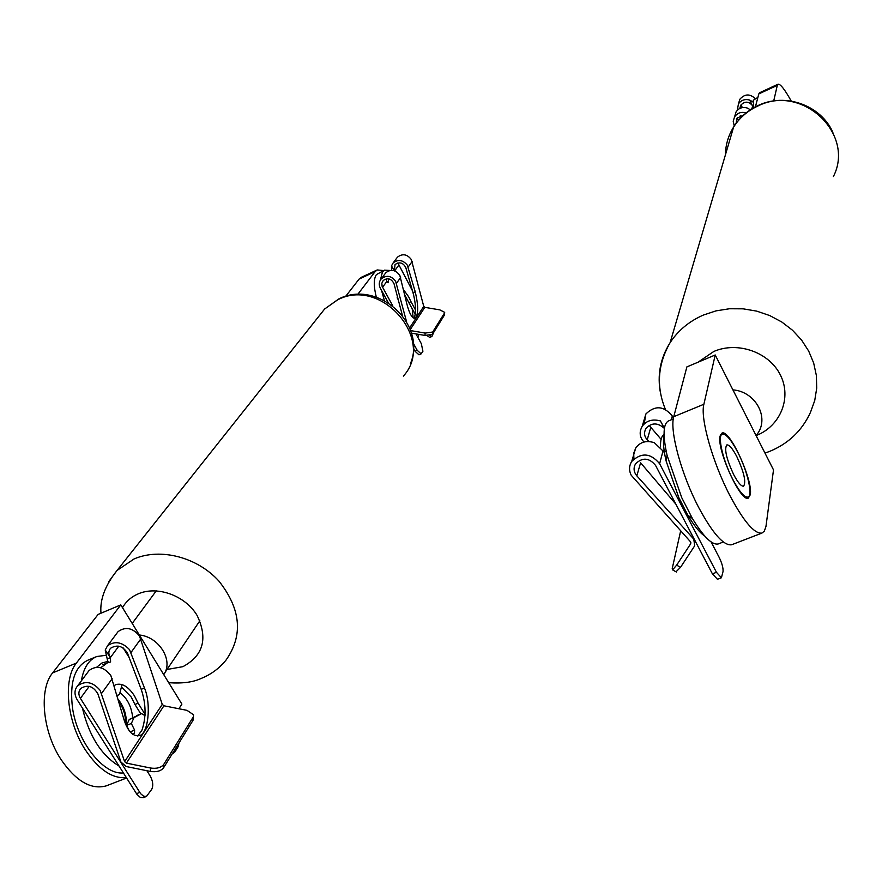<?xml version="1.0" encoding="UTF-8"?>
<svg xmlns="http://www.w3.org/2000/svg" width="882" height="882" viewBox="0 0 882 882"><rect width="100%" height="100%" fill="white"/><g stroke="black" fill="none" stroke-linecap="round" stroke-linejoin="round"><path stroke-width="1.32" d="M791.242 101.077C784.771 89.457 780.372 83.834 778.045 84.198L777.307 85.345L758.807 93.911L755.411 106.81M758.807 93.911L759.623 92.731L778.045 84.198M777.307 85.345L773.723 100.912M750.262 494.78L748.311 498.121C740.737 502.729 716.316 448.916 720.12 435.962L721.972 433.095C729.601 428.795 753.371 480.69 750.262 494.78M756.216 435.818L758.807 431.794C768.52 414.904 754.11 391.365 732.92 389.888L773.503 469.897L765.951 526.521L764.308 531.185L761.927 533.081C754.463 534.062 743.791 521.571 729.91 495.607C712.502 462.344 700.043 417.925 703.88 404.265L715.225 354.983L732.92 389.888M732.093 544.58L731.619 544.767C723.747 545.914 712.843 533.61 698.886 507.845C681.411 474.836 669.405 430.504 673.76 416.69L686.88 366.901L715.225 354.983M383.582 270.565L377.209 269.947L375.07 271.678L359.106 279.076L345.667 296.352M359.106 279.076L361.289 277.323L377.209 269.947M375.07 271.678L357.717 294.434M397.264 298.061L398.223 299.648M163.743 674.631C173.842 660.816 159.168 636.771 139.323 634.985L181.89 704.101L178.914 708.753M107.185 785.498L106.226 785.873C91.066 790.029 75.984 781.209 60.957 759.413C42.435 731.376 38.742 689.316 52.611 672.9L98.111 614.423L120.79 604.887L139.323 634.985M52.611 672.9L76.381 663.088L120.79 604.887M76.381 663.088C62.831 679.438 66.812 721.597 85.3 749.821C98.586 769.578 112.268 778.828 126.324 777.593M380.407 279.969L382.501 271.788L384.497 270.146L389.833 270.465M419.06 334.432L417.715 337.1M384.497 270.146L376.416 274.6C373.615 278.723 373.582 286.231 376.316 297.113M384.376 300.53L381.564 290.465M398.113 299.241L397.165 297.686M413.162 317.884L412.225 308.821M757.903 97.362L753.228 100.294L753.779 107.703M752.555 108.409L752.71 106.38M704.751 536.058C699.812 532.805 694.2 525.881 687.916 515.308L678.732 497.415L666.086 460.9C663.507 449.633 662.845 441.265 664.091 435.818M673.308 418.939L668.688 420.846C663.143 423.525 662.614 435.047 667.079 455.388L681.753 497.702L692.392 518.44C703.45 536.73 712.061 545.23 718.224 543.962L718.665 543.786M108.177 661.302L101.948 662.999L96.711 667.211M81.364 680.849C83.536 667.983 88.685 659.868 96.822 656.506L105.52 655.359M96.116 656.792L87.814 660.221C74.507 666.693 69.424 682.712 72.556 708.279C77.373 742.159 103.734 775.179 123.392 772.941M119.026 766.028C101.21 755.135 89.016 735.82 82.434 708.07M680.661 530.854L672.205 568.647L672.591 569.871L676.637 565.142L690.584 543.94L690.341 541.603L631.214 475.244C628.855 470.448 629.031 465.839 631.721 461.429C641.39 452.212 650.696 452.984 659.626 463.734L716.46 572.319L721.41 577.765L723.053 571.459C723.284 567.865 721.972 563.146 719.128 557.303L711.113 541.945M643.926 442.091L641.82 439.225C639.527 435.102 639.648 430.791 642.206 426.293C646.44 420.615 652.493 418.807 660.386 420.901L664.411 428.233M649.152 425.433L661.103 439.335M664.389 428.398C657.729 422.478 651.589 422.489 645.966 428.432C643.761 432.654 644.18 436.414 647.234 439.71L648.954 441.529M717.452 579.276L712.413 573.862L655.547 465.387C649.152 457.703 642.504 457.163 635.602 463.778C633.243 467.901 633.651 471.936 636.826 475.85L693.781 539.145L694.696 545.804L680.518 567.335L676.009 571.812M675.888 504.184L640.597 462.785L636.826 475.85M664.874 452.786L654.323 442.687C646.319 440.195 640.123 441.97 635.724 448.023L633.695 453.315L633.915 458.861M644.191 423.966L645.9 413.945C655.072 405.114 663.87 405.797 672.293 416.017L673.429 418.211M660.519 446.942C660.331 440.107 661.511 436.006 664.058 434.65M404.684 294.709L408.851 302.658L410.979 301.688L408.686 296.859L403.46 289.572M396.283 292.284L399.337 303.871M411.42 333.131L424.937 335.436L425.179 333.087L432.687 332.029L432.445 334.377L444.352 315.183L444.682 312.36L439.831 309.88L424.804 307.344L423.757 306.396L411.321 259.562C407.175 254.137 402.545 253.343 397.451 257.158L396.481 258.459M414.011 318.336L414.573 317.167C416.172 310.817 415.654 302.669 413.03 292.747L405.764 267.5C403.074 262.627 399.502 261.645 395.059 264.534L394.32 270.708L391.476 265.89L393.163 262.902C398.146 259.132 402.853 259.87 407.308 265.118L415.224 291.744C418.498 305.657 418.487 314.51 415.179 318.303C412.092 318.38 409.325 313.595 406.867 303.97L399.844 275.449C395.588 269.771 390.902 268.867 385.809 272.759L384.806 274.104M406.569 321.754L395.632 281.281C391.332 275.702 386.559 274.864 381.311 278.778C378.962 281.601 378.643 284.776 380.374 288.304L388.367 302.824M432.687 332.029L444.594 312.889M392.799 305.944L382.104 286.308L381.851 283.199L383.207 280.509C387.782 277.488 391.387 278.569 394.034 283.75L402.424 315.58M382.545 287.3L386.856 281.424L386.151 278.855M413.272 343.164L417.186 350.286L421.144 353.858L422.919 351.268L421.331 343.693L415.962 333.903M415.257 314.345L408.851 302.658M410.979 301.688L415.543 310.034M412.478 290.828L397.87 262.924M391.586 270.278L391.476 265.89L394.298 270.697M388.686 278.822L388.201 282.725L386.746 281.193M421.144 353.858L418.972 354.818L415.025 351.257L413.404 348.324M429.898 335.513L431.915 336.472L429.799 337.42L427.086 335.667M431.915 336.472L433.856 332.095M425.179 333.087L410.615 330.596M444.638 312.79L444.352 315.183M432.445 334.377L424.937 335.436M734.265 126.005L733.196 121.198L734.596 116.81C737.473 112.874 741.299 111.573 746.084 112.918M741.608 116.942L740.307 115.476M752.456 105.586C748.62 101.165 744.706 101.055 740.726 105.245L739.766 108.519M741.145 104.66L742.269 107.659M743.57 115.068L736.922 118.232L736.128 123.315M738.355 120.481L737.374 117.593M737.286 110.36L738.443 103.9C741.123 100.096 744.882 98.817 749.7 100.063L753.041 102.058M750.339 109.809L747.462 108.1C742.6 106.7 738.796 107.979 736.051 111.937L734.629 116.755M738.466 103.878L739.833 99.269C744.728 93.79 749.865 93.569 755.235 98.597M753.096 106.998L749.7 100.063M750.703 109.566L752.578 107.24M121.429 686.99L131.231 697.034L134.935 704.464L138.11 703.208L134.395 695.766C128.331 686.637 122.201 682.911 115.994 684.586L114.153 685.579M146.875 770.714L150.127 775.884C152.95 781.044 153.479 785.52 151.715 789.346L146.434 796.468L143.579 796.181L140.624 793.679L80.405 698.357C78.266 694.597 78.388 691.29 80.791 688.434C87.605 684.289 93.294 686.108 97.88 693.891L120.944 762.059L126.236 766.535L150.425 771.43L150.59 768.024C156.533 768.872 160.877 767.737 163.6 764.639L163.424 768.035L193.004 720.351L193.544 714.784L187.006 710.352L163.931 705.787L162.255 704.354L139.466 635.922C132.664 627.808 125.542 626.374 118.078 631.622L116.711 633.463M137.691 735.996L141.903 730.285C146.313 717.441 146.081 703.781 141.197 689.327L127.405 653C122.741 645.9 117.141 644.312 110.592 648.248C108.321 651.137 108.266 654.235 110.426 657.509L105.234 650.012L107.494 645.822C114.77 640.652 122.113 641.931 129.533 649.67L144.472 688.015C151.439 704.123 148.33 734.552 139.213 735.665C132.598 736.569 127.416 730.847 123.645 718.499L110.834 675.546C103.878 666.748 96.623 665.072 89.093 670.485L87.649 672.426M150.59 768.024L126.391 763.128L124.616 761.64L100.129 690.363C92.93 681.896 85.455 680.364 77.693 685.777C74.309 689.768 74.121 694.41 77.131 699.68L136.908 794.318L140.315 797.427L143.336 797.648M163.6 764.639L193.202 717.055M140.844 713.946L134.935 704.464M138.11 703.208L145.1 714.442M108.023 662.625L105.223 650.012L110.459 657.586L110.581 661.996L107.406 662.845L100.791 667.685M102.896 664.741L106.81 663.088M172.453 753.493L174.89 751.927L178.076 746.767L179.024 742.887M129.114 657.52L123.171 647.917M193.445 716.526L193.004 720.351M163.424 768.035C160.7 771.144 156.368 772.279 150.425 771.43M117.074 695.722L119.533 694.343L122.047 684.597M118.067 694.939L119.533 694.343M145.045 715.688L141.627 713.626L129.246 719.458L126.545 725.379L131.341 723.483L134.604 730.109L134.494 733.405L132.532 734.232M126.545 725.379L129.092 730.539M129.246 719.458L134.031 717.562L131.341 723.483M141.627 713.626L134.031 717.562M126.104 725.258C127.008 715.897 124.329 707.221 118.089 699.239M132.686 717.672C131.517 706.559 127.273 698.246 119.952 692.734M736.834 456.633C744.066 472.311 746.315 482.156 743.57 486.18C741.233 486.467 737.925 482.586 733.648 474.549C726.36 458.739 724.1 448.85 726.856 444.903C729.238 444.638 732.567 448.552 736.834 456.633M732.788 479.367C722.777 460.305 717.077 435.024 722.391 434.12C726.051 433.724 731.134 439.699 737.65 452.058C747.44 470.801 753.294 496.015 747.892 497.084C744.342 497.525 739.303 491.616 732.788 479.367M125.343 723.483C125.85 716.812 124.164 710.231 120.305 703.726L118.728 701.444M698.048 362.204L713.869 351.433C737.793 341.102 769.258 352.249 780.416 375.07C791.937 397.738 780.471 425.973 756.513 435.421M660.563 393.438C657.046 375.368 660.221 358.445 670.099 342.679C678.126 330.463 689.184 321.28 703.263 315.106L716.008 310.872L729.436 308.755L743.151 308.832L756.723 311.125L769.732 315.558L781.783 321.996L792.499 330.232L801.551 340.022L808.684 351.069L813.667 363.009L816.368 375.489L816.721 388.124L814.736 400.527L810.481 412.346C802.058 430.659 788.398 443.701 769.523 451.441L764.981 453.094M725.434 154.813C725.566 144.891 728.289 135.63 733.615 127.052C739.469 117.89 747.429 110.934 757.517 106.193C801.661 83.25 855.452 133.579 833.391 176.554M673.76 416.69L703.88 404.265M122.499 607.665C126.071 601.436 131.341 596.816 138.298 593.818C157.569 585.494 185.352 595.681 197.105 615.449C208.086 638.546 203.345 655.613 182.894 666.671L167.018 669.482M108.718 581.657L117.063 570.433L134.075 558.945C160.392 547.524 197.447 557.17 219.034 581.227C240.962 609.142 243.311 635.404 226.09 660.001C219.386 668.347 211.019 674.51 201.008 678.512C193.125 682.238 182.365 683.638 168.716 682.712M319.306 315.712L324.631 309.009L337.707 299.792C381.939 276.573 436.248 340.485 403.361 376.107M690.86 542.639L690.584 543.94M650.696 427.682L647.234 439.71M693.902 538.56L693.781 539.145M672.293 416.017L671.301 419.766M663.088 450.68L659.626 463.734M663.926 452.102L665.083 451.628M712.413 573.862L716.46 572.319M680.518 567.335L676.637 565.142M408.146 267.07L412.115 261.546M396.448 283.331L400.615 277.532M409.601 327.939L423.757 306.396M410.251 329.581L424.804 307.344M394.651 270.818L398.609 265.438M413.03 292.747L415.224 291.744M388.411 282.207L387.672 282.549M417.186 350.286L415.025 351.257M752.567 105.785L753.261 105.465M131.021 652.493L140.833 638.855M101.584 693.428L112.168 678.71M124.616 761.64L162.255 704.354M126.391 763.128L163.931 705.787M80.405 698.357L89.236 686.339M110.426 657.509L118.805 646.12M141.197 689.327L144.472 688.015M110.459 657.586L107.295 658.887M139.742 792.433L136.478 793.679M132.487 734.199L134.494 733.405M130.117 731.873L134.604 730.109M136.71 715.589L141.462 713.703M832.884 132.388C820.955 105.212 785.234 92.367 757.936 105.575C747.682 110.393 739.579 117.549 733.615 127.052L670.099 342.679C657.663 364.321 656.098 386.548 665.392 409.358M731.619 544.767L761.927 533.081M410.328 363.913C427.274 324.19 378.025 279.208 338.864 298.877L324.631 309.009L117.063 570.433C105.123 585.405 99.765 599.672 100.978 613.222M132.212 623.431L156.257 590.852M164.868 672.679L199.861 620.763M106.226 785.873L126.589 778.012M753.008 108.144L753.305 105.09M687.916 515.308L692.392 518.44M723.317 541.989L718.224 543.962M666.086 460.9L667.079 455.388M690.65 543.83L690.871 542.761M695.358 542.584L695.545 541.68M642.206 426.293L645.9 413.945M631.721 461.429L635.724 448.023M717.375 579.309L721.41 577.765M676.461 572.065L672.591 569.871M385.809 272.759L381.311 278.778M397.451 257.158L393.163 262.902M738.443 103.9L739.833 99.269M734.596 116.81L736.051 111.937M89.093 670.485L77.693 685.777M118.078 631.622L107.494 645.822M146.434 796.468L143.182 797.703M173.247 753.327L172.321 753.691M720.407 434.925L722.215 434.187M746.084 497.79L747.892 497.084"/></g></svg>
